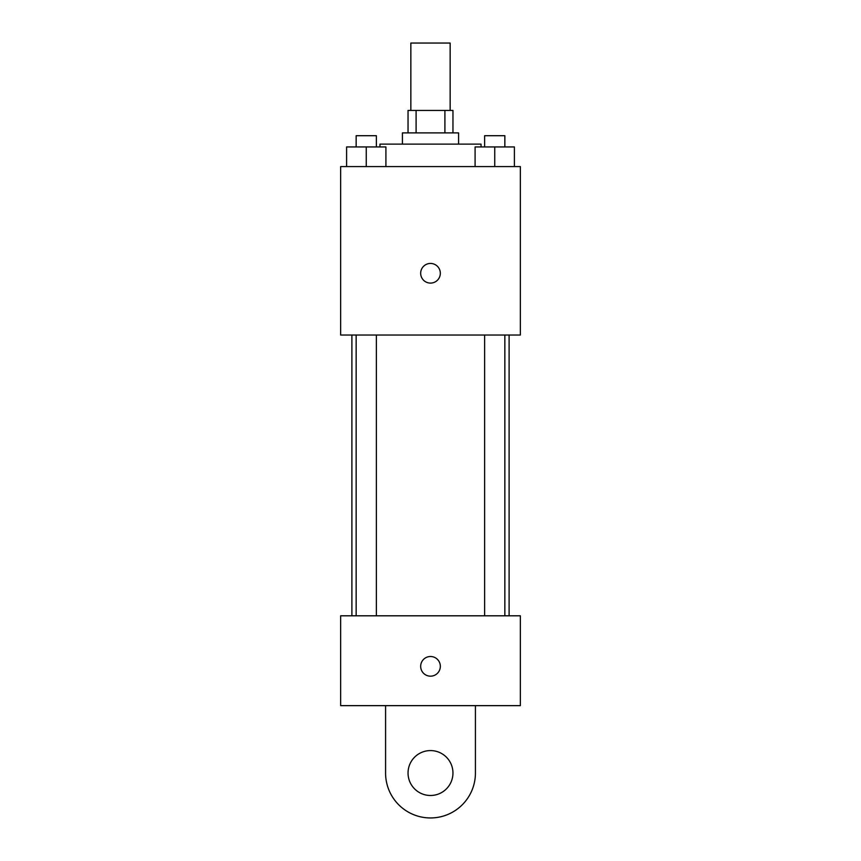 <?xml version="1.0" encoding="UTF-8"?>
<svg xmlns="http://www.w3.org/2000/svg" width="861" height="861" viewBox="0 0 861 861"><rect width="100%" height="100%" fill="white"/><g stroke="black" fill="none" stroke-linecap="round" stroke-linejoin="round"><path stroke-width="1.29" d="M450.152 110.434L450.152 43.05L410.848 43.05L410.848 110.434M416.1 132.895L416.1 110.434L408.039 110.434L408.039 132.895M416.1 110.434L452.961 110.434L452.961 132.895M444.9 132.895L444.9 110.434M402.421 144.121L402.421 132.895L458.579 132.895L458.579 144.121M481.041 146.93L481.041 144.121L379.959 144.121L379.959 146.93M340.655 166.582L520.345 166.582L520.345 335.037L340.655 335.037L340.655 166.582M430.5 283.097A9.826 9.826 0 0 1 421.987 268.363A9.826 9.826 0 0 1 439.013 268.363A9.826 9.826 0 0 1 430.5 283.097M340.655 615.798L520.345 615.798L520.345 705.643L340.655 705.643L340.655 615.798L520.345 615.798M475.089 166.582L475.089 146.93L514.394 146.93L514.394 166.582L514.394 146.93M494.741 166.582L494.741 146.93M504.847 146.93L504.847 135.704L484.635 135.704L484.635 146.93M346.606 166.582L346.606 146.93L385.911 146.93L385.911 166.582L385.911 146.93M366.259 166.582L366.259 146.93M376.365 146.93L376.365 135.704L356.153 135.704L356.153 146.93M420.674 666.339A9.826 9.826 0 0 1 435.418 657.826A9.826 9.826 0 0 1 435.418 674.852A9.826 9.826 0 0 1 420.674 666.339M475.423 705.643L475.423 773.027A44.923 44.923 0 0 1 430.5 817.95A44.923 44.923 0 0 1 385.577 773.027L385.577 705.643M430.5 795.489A22.461 22.461 0 0 1 411.052 761.802A22.461 22.461 0 0 1 449.948 761.802A22.461 22.461 0 0 1 430.5 795.489M509.109 615.798L509.109 335.037M351.891 615.798L351.891 335.037M484.635 335.037L484.635 615.798M504.847 335.037L504.847 615.798M376.365 615.798L376.365 335.037M356.153 615.798L356.153 335.037"/></g></svg>
